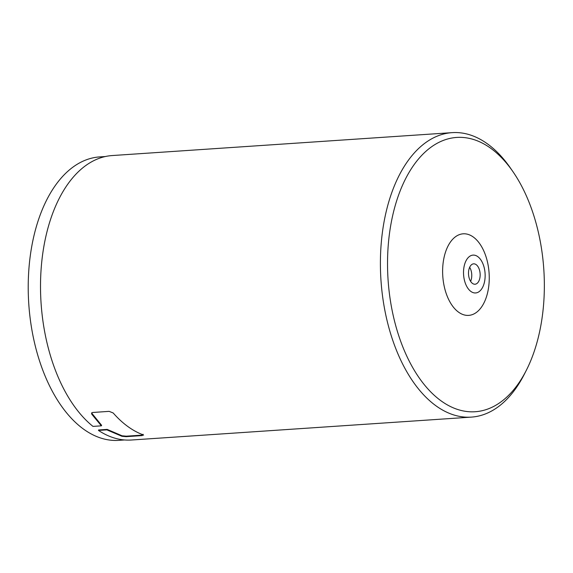 <?xml version="1.0" encoding="UTF-8"?>
<svg xmlns="http://www.w3.org/2000/svg" width="573" height="573" viewBox="0 0 573 573"><rect width="100%" height="100%" fill="white"/><g stroke="black" fill="none" stroke-linecap="round" stroke-linejoin="round"><path stroke-width="0.86" d="M143.107 434.305L142.269 435.58L126.117 436.669L126.261 436.182L122.07 435.795L121.92 436.275L126.117 436.669M142.362 435.1L126.261 436.182M121.92 436.275L106.886 429.872L98.499 430.438L98.592 429.972L107.158 429.392L106.886 429.872M122.07 435.795L107.158 429.392M512.971 171.699A137.448 78.05 -93.9 0 1 540.203 328.902A137.448 78.05 -93.9 0 1 526.351 370.258A137.448 78.05 -93.9 0 1 427.716 388.702A137.448 78.05 -93.9 0 1 391.674 220.297A137.448 78.05 -93.9 0 1 512.971 171.699L510.522 168.154A142.555 80.951 86.1 0 0 452.161 132.642L112.258 155.548A142.555 80.951 -93.9 0 0 41.113 269.195A142.555 80.951 -93.9 0 0 92.976 426.398L101.371 425.832L101.636 425.352L91.68 413.083M101.371 425.832L91.795 414.25L91.945 413.77M105.461 156.522L99.702 156.909A142.047 80.657 86.1 0 0 28.65 272.641A142.047 80.657 86.1 0 0 83.221 428.883A142.047 80.657 86.1 0 0 118.797 440.358L124.556 439.964M469.659 267.29A10.221 5.802 -93.9 0 1 471.457 278.636A10.221 5.802 -93.9 0 1 470.612 281.336M142.269 435.58L143.014 434.785A142.555 80.951 86.1 0 1 113.196 412.983L109.142 411.357L92.575 412.496L91.63 413.083L91.795 414.25M143.572 435.208L143.014 434.785M476.149 239.45A40.876 23.214 -93.9 0 1 487.315 293.842A40.876 23.214 -93.9 0 1 457.526 311.368A40.876 23.214 -93.9 0 1 443.853 258.444A40.876 23.214 -93.9 0 1 476.149 239.45M468.807 269.99A10.221 5.802 -93.9 0 1 473.642 263.838A10.221 5.802 -93.9 0 1 479.852 278.07A10.221 5.802 -93.9 0 1 475.017 284.229A10.221 5.802 -93.9 0 1 468.807 269.99M484.579 281.522A18.959 10.765 -93.9 0 1 470.856 291.421A18.959 10.765 -93.9 0 1 464.087 266.538A18.959 10.765 -93.9 0 1 477.803 256.647A18.959 10.765 -93.9 0 1 484.579 281.522M452.161 132.642A142.555 80.951 86.1 0 0 380.973 280.319A142.555 80.951 86.1 0 0 471.328 417.115L131.425 440.014A142.555 80.951 -93.9 0 1 98.499 430.438M471.328 417.115A142.555 80.951 86.1 0 0 524.395 374.097L526.351 370.258M91.694 412.811L91.551 413.291"/></g></svg>
